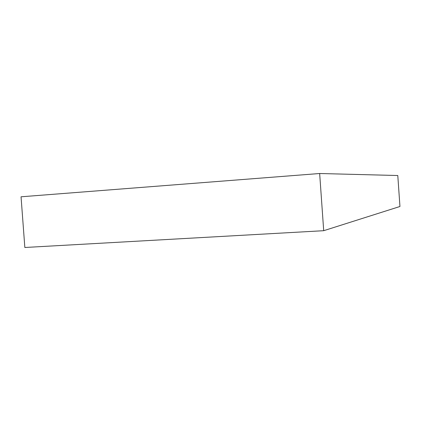 <?xml version="1.0" encoding="UTF-8"?>
<svg xmlns="http://www.w3.org/2000/svg" width="421" height="421" viewBox="0 0 421 421"><rect width="100%" height="100%" fill="white"/><g stroke="black" fill="none" stroke-linecap="round" stroke-linejoin="round"><path stroke-width="0.63" d="M21.05 196.796L319.655 173.51L397.787 175.52L399.95 206.495L323.702 230.697L24.844 247.49L21.05 196.796M319.655 173.51L323.702 230.697"/></g></svg>
